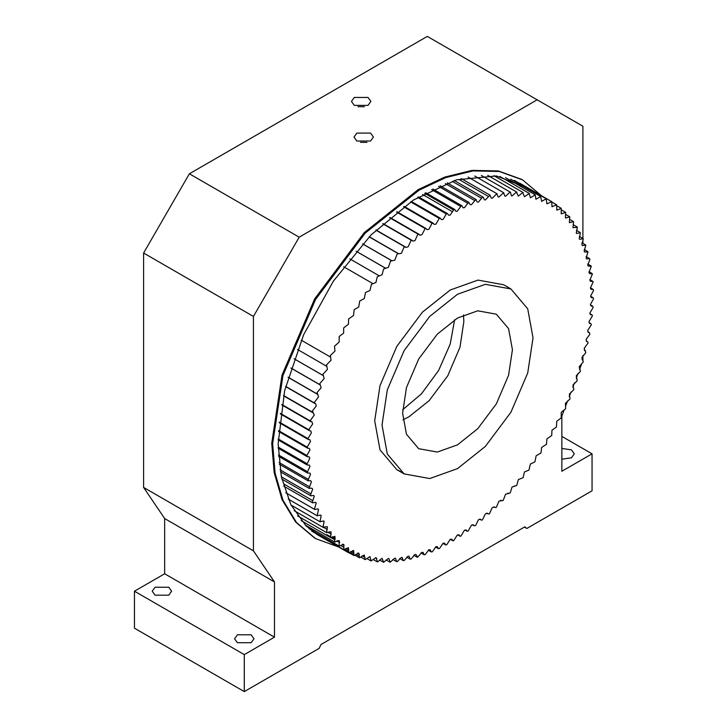 <?xml version="1.0" encoding="UTF-8"?>
<svg xmlns="http://www.w3.org/2000/svg" width="728" height="728" viewBox="0 0 728 728"><rect width="100%" height="100%" fill="white"/><g stroke="black" fill="none" stroke-linecap="round" stroke-linejoin="round"><path stroke-width="1.09" d="M561.852 448.448L571.462 449.868L574.301 453.826L571.462 457.794L561.852 459.204M237.419 634.798L234.571 638.765L237.419 642.724L251.142 642.724L253.99 638.765L251.142 634.798L237.419 634.798M168.778 595.167L155.046 595.167L152.207 591.209L155.046 587.241L168.778 587.241L171.617 591.209L168.778 595.167M366.948 142.342L360.478 142.342M356.847 133.097L370.579 133.097L373.419 137.055L370.579 141.023L356.847 141.023L354.008 137.055L356.847 133.097M364.4 106.688L357.93 106.688M354.299 97.443L368.031 97.443L370.871 101.41L368.031 105.369L354.299 105.369L351.46 101.41L354.299 97.443M189.371 173.783L299.19 237.182L253.435 316.443L143.607 253.035L189.371 173.783L427.318 36.4L537.137 99.809L299.19 237.182M582.9 238.447L582.9 126.226L537.137 99.809M582.9 360.105L582.9 355.51M582.9 243.361L582.9 241.068M561.852 436.391L592.055 453.826L561.852 471.262L561.852 416.034L564.155 409.973M565.52 406.37L567.576 400.955M569.196 396.696L570.97 392.037M572.8 387.223L574.447 382.873M576.248 378.132L578.077 373.327M579.661 369.142L581.745 363.663M524.433 527.063L526.854 528.455L592.055 490.818L592.055 453.826M134.453 591.209L164.655 573.773L274.483 637.173L244.28 654.609L134.453 591.209L134.453 628.191L244.28 691.6L319.146 648.375L321.012 644.508L524.788 526.863L526.854 528.455M244.28 654.609L244.28 691.6M164.655 573.773L164.655 518.536L274.483 581.945L274.483 637.173M164.655 518.536L143.607 487.432L253.435 550.832L274.483 581.945M143.607 487.432L143.607 253.035M253.435 316.443L253.435 550.832M529.593 188.871L496.405 175.958L456.456 179.816L413.358 200.091L371.025 234.953L333.315 281.245L303.631 334.744L284.657 390.618L278.132 443.789L281.363 476.84L290.863 504.713L306.242 526.116L326.79 540.14M338.62 546.974L315.543 538.584L296.524 522.531L282.928 500.09L275.093 473.145L272.654 443.789L282.928 375.612L315.543 299.463L365.183 233.151L419.082 190.163L445.727 177.596L472.982 170.916L499.208 171.462L522.622 179.907L541.423 195.696M314.623 538.056L295.604 522.003L282.018 499.563L274.183 472.618L271.735 443.261L282.018 375.084L314.623 298.935L364.264 232.623L418.163 189.635L444.808 177.068L472.062 170.379L498.298 170.934L521.703 179.379M452.416 211.712L450.195 215.078L448.594 215.242L447.584 213.659L446.355 213.914L443.088 219.392L441.368 219.629L440.404 218.236L439.102 218.537L435.99 224.115L434.161 224.424L433.242 223.205L431.877 223.569L428.938 229.229L426.99 229.611L426.135 228.574L425.106 228.683L421.931 234.716L419.874 235.199L419.091 234.316L417.581 234.807L415.006 240.577L412.831 241.15L412.13 240.413L410.947 240.622L408.162 246.783L405.878 247.456L405.269 246.865L404.013 247.12L401.437 253.326L397.197 253.963L394.831 260.187L390.517 261.115L388.361 267.349L383.629 268.996L382.054 274.793L377.277 276.749L375.93 282.5L371.462 284.284L369.988 290.454L365.492 292.519L364.255 298.626L359.741 300.964L358.74 306.998L354.227 309.6L353.462 315.552L348.657 318.928L348.43 324.26L343.661 327.9L343.661 333.115L339.202 336.473L339.166 342.069L334.498 346.2L334.962 351.124L330.357 355.482L331.04 360.242L326.526 364.819L327.436 369.405L323.005 374.192L324.142 378.587L319.82 383.574L321.166 387.769L317.117 392.401L318.536 396.915L314.451 402.256L314.851 403.467L315.67 403.703L316.234 406.015L312.403 410.992L314.278 415.042L310.565 420.165L310.892 421.712L312.048 421.958L312.667 423.978L309.091 429.229L309.446 430.685L310.774 430.903L311.411 432.787L307.935 438.666L308.354 439.53L309.864 439.712L310.51 441.45L307.243 446.937L307.626 448.211L309.309 448.357L309.973 449.959L306.861 455.528L307.262 456.72L309.127 456.802L309.791 458.276L306.861 464.4L307.252 465.028L309.309 465.037L309.973 466.375L307.243 472.554L307.616 473.109L309.864 473.045L310.51 474.256L307.98 480.471L310.774 480.799L311.411 481.89L309.091 488.115L312.048 488.279L312.667 489.252L310.474 495.076L310.874 495.841L313.686 495.468L314.278 496.323L312.285 502.147L312.676 502.839L315.67 502.347L316.234 503.084L314.451 508.908L314.833 509.527L318.009 508.89L318.536 509.536L317.117 515.679L320.693 515.096L321.166 515.633L319.992 521.73L323.705 520.939L324.142 521.385L323.005 527.09L327.436 526.763L326.526 532.395L331.04 531.759L330.621 537.601L334.962 536.363L334.734 542.051L339.166 540.549L339.139 546.082L343.661 544.317L343.944 549.731L348.43 547.665L348.794 552.843L353.462 550.568L354.017 555.564L358.74 553.025L359.477 557.821L364.255 555.036L365.174 559.623L369.988 556.583L371.08 560.96L375.93 557.675L377.632 561.907L382.054 558.303L383.629 562.289L388.361 558.467L388.97 558.613L390.144 562.234L394.831 558.167L395.541 558.312L396.551 561.606L397.197 561.652L401.437 557.393L402.247 557.53L403.294 560.596L404.013 560.624L408.162 556.165L409.091 556.283L410.155 559.122L410.947 559.113L415.006 554.481L416.043 554.563L417.581 557.266L421.931 552.334L423.077 552.388L424.169 554.782L425.106 554.709L428.938 549.74L430.193 549.749L431.276 551.933L432.286 551.824L435.99 546.701L437.364 546.664L438.429 548.639L439.512 548.484L443.088 543.234L444.571 543.134L445.618 544.908L446.774 544.708L450.195 539.339L451.797 539.175L452.807 540.758L453.626 540.758L457.311 535.025L459.031 534.798L459.996 536.181L460.879 536.154L464.4 530.303L466.239 530.002L467.149 531.212L468.104 531.14L471.462 525.188L473.409 524.806L474.256 525.844L475.693 525.416L478.46 519.701L480.525 519.228L481.308 520.101L482.409 519.956L485.394 513.841L487.56 513.267L488.27 514.004L489.444 513.795L492.228 507.634L494.512 506.961L495.131 507.553L496.378 507.298L498.962 501.091L503.194 500.455L505.569 494.23L510.255 492.883L512.03 487.068L516.771 485.421L518.336 479.625L523.114 477.677L524.469 471.917L528.928 470.133L530.403 463.973L534.898 461.907L536.145 455.801L540.968 452.971L541.65 447.42L546.473 444.317L546.928 438.866L551.733 435.499L551.961 430.157L556.456 427.036L556.729 421.312L561.197 417.945L561.224 412.348L565.647 408.745L565.438 403.294L570.033 398.935L569.351 394.176L573.873 389.598L572.963 385.012L577.195 380.762L576.258 375.83L580.407 371.38L579.224 366.648L583.283 362.016L581.863 357.503L585.812 352.689L584.165 348.403L588.106 342.906L587.696 341.787L586.713 341.541L586.122 339.375L589.826 334.252L589.498 332.705L588.342 332.469L587.733 330.439L591.373 324.679L590.954 323.733L589.625 323.514L588.979 321.63L592.465 315.752L592.046 314.887L590.535 314.705L589.88 312.967L593.156 307.48L592.774 306.206L591.081 306.069L590.426 304.459L593.538 298.889L593.138 297.697L591.263 297.615L590.599 296.15L593.548 290.49L593.138 289.389L591.081 289.38L590.426 288.042L593.156 281.863L592.774 281.308L590.535 281.372L589.88 280.162L592.41 273.946L589.625 273.619L588.979 272.527L591.3 266.302L588.342 266.139L587.733 265.174L589.917 259.35L589.516 258.577L586.713 258.95L586.122 258.094L587.996 251.879L584.721 252.07L584.165 251.333L585.812 245.136L582.382 245.527L581.863 244.881L583.283 238.739L579.706 239.321L579.224 238.784L580.407 232.687L576.685 233.479L576.258 233.033L577.386 227.327L572.963 227.655L573.573 221.676L569.351 222.659L569.806 216.844L565.438 218.054L565.665 212.367L561.224 213.868L561.252 208.335L556.847 210.174L556.565 204.741L552.006 206.779L551.733 201.683L546.892 203.831L546.173 198.78L541.65 201.392L540.649 196.514L535.926 199.29L535.216 194.795L530.403 197.834L529.274 193.439L524.469 196.742L522.759 192.511L518.336 196.114L516.398 192.119L512.03 195.95L511.429 195.805L510.455 192.265L509.873 192.201L505.569 196.251L504.859 196.105L503.576 192.72L498.962 197.024L498.143 196.888L496.769 193.73L492.228 198.253L491.309 198.134L489.844 195.204L485.394 199.936L484.357 199.854L483.274 197.243L482.409 197.27L478.46 202.084L477.313 202.029L475.693 199.554L471.462 204.677L470.197 204.668L468.514 202.42L464.4 207.717L463.026 207.753L461.962 205.778L461.288 205.733L457.311 211.184L455.819 211.284L454.782 209.509L454.035 209.482L452.416 211.712L422.577 194.476M402.611 413.14L406.461 387.578L418.691 359.022L437.31 334.152L457.521 318.027L477.732 310.811L496.35 314.187L508.572 328.619L512.43 349.731L508.572 375.302L496.35 403.858L477.732 428.719L457.521 444.844L437.31 452.061L418.691 448.694L406.461 434.252L402.611 413.14M457.521 468.623L485.312 446.455L510.91 412.257L527.718 373L533.023 337.847L527.718 308.818L510.91 288.961L485.312 284.329L457.521 294.249L429.729 316.416L404.131 350.614L387.314 389.871L382.018 425.025L387.314 454.063L404.131 473.91L429.729 478.542L457.521 468.623M510.91 288.961L503.585 284.739L477.987 280.098L450.195 290.026L422.404 312.194L396.806 346.382L379.998 385.649L374.692 420.802L379.998 449.831L396.806 469.678L400.591 471.58M402.684 409.737L421.485 393.803L438.602 370.516L450.213 344.053L454.609 319.801M463.509 314.951L463.836 321.676L459.978 347.247L447.756 375.803L429.138 400.664L408.927 416.789L402.939 419.865M446.328 213.932L417.663 197.379M447.584 213.659L418.5 196.869M439.266 218.409L410.628 201.883M440.404 218.236L411.302 201.438M432.232 223.305L403.603 206.779M433.242 223.205L404.131 206.397M425.243 228.61L396.596 212.066M426.135 228.574L396.997 211.748M418.318 234.298L389.626 217.727M419.091 234.316L389.926 217.472M411.475 240.358L382.719 223.76M412.13 240.413L382.937 223.56M404.723 246.783L375.894 230.139M405.269 246.865L376.039 229.993M398.089 253.553L369.169 236.855M398.516 253.644L369.26 236.755M391.582 260.642L362.562 243.889M391.91 260.742L362.626 243.834M385.23 268.05L356.101 251.233M385.458 268.132L356.129 251.196M379.033 275.73L349.804 258.859L379.161 275.794M373.018 283.692L343.671 266.739L373.064 283.711M330.658 357.157L301.265 340.185L330.621 357.13M326.854 366.402L297.497 349.449L326.736 366.321M323.359 375.675L294.039 358.749M323.177 375.521L294.048 358.713M320.193 384.966L290.9 368.059M319.947 384.73L290.927 367.977M317.353 394.23L288.097 377.341M317.053 393.912L288.133 377.213M314.851 403.467L285.631 386.595M314.514 403.039L285.676 386.395M312.694 412.63L283.501 395.777M312.321 412.094L283.565 395.495M310.892 421.712L281.727 404.877M310.492 421.057L281.8 404.486M309.446 430.685L280.307 413.868M309.027 429.902L280.38 413.358M308.354 439.53L279.234 422.722M307.935 438.602L279.306 422.076M307.626 448.211L278.524 431.413M307.207 447.138L278.578 430.612M307.262 456.72L278.178 439.93M306.87 455.501L278.196 438.948M307.252 465.028L278.187 448.248M306.898 463.645L278.169 447.056M307.616 473.109L278.569 456.338M307.307 471.571L278.478 454.927M308.344 480.953L279.306 464.191M308.09 479.252L279.115 462.526M309.427 488.534L280.407 471.78M309.245 486.659L280.08 469.824M310.874 495.841L281.854 479.079M310.774 493.784L281.654 476.976M312.676 502.839L283.647 486.077M312.667 500.609L283.638 483.847M314.833 509.527L285.776 492.747M317.326 515.87L288.243 499.08M320.165 521.867L291.036 505.05M323.332 527.5L294.148 510.647M326.817 532.75L297.552 515.852M327.345 529.529L323.942 527.563M330.621 537.601L301.201 520.62M331.195 534.125L328.182 532.395M334.734 542.051L305.05 524.906M335.299 538.283L332.55 536.7M339.139 546.082L308.927 528.637M339.639 541.987L337.282 540.622L339.639 541.987M334.98 539.293L331.75 537.428L334.98 539.302M343.834 549.676L311.802 531.185M344.162 545.199L342.415 544.189L344.162 545.199M339.576 542.551L336.827 540.959L339.576 542.551M334.753 539.766L331.149 537.683L334.753 539.766M348.794 552.843L316.762 534.352M354.017 555.564L349.404 552.898M330.239 536.563L326.836 534.598M359.477 557.821L355.173 555.337M353.617 554.436L350.177 552.452M348.448 551.451L344.999 549.467M365.174 559.623L361.033 557.229M359.186 556.165L356.047 554.354M353.99 553.171L351.023 551.451M348.885 550.213L345.918 548.503M343.862 547.32L340.722 545.509M371.08 560.96L367.039 558.631M365.028 557.466L362.171 555.819M359.523 554.281L357.503 553.125M353.954 551.069L352.862 550.441M377.186 561.825L373.209 559.532M383.474 562.225L379.561 559.969M376.822 558.385L375.593 557.675M389.935 562.153L386.104 559.941M396.551 561.606L392.811 559.459M403.294 560.596L399.672 558.503M410.155 559.122L406.661 557.102M417.117 557.175L413.759 555.236M424.169 554.782L420.948 552.925M431.276 551.933L428.219 550.168M438.429 548.639L435.535 546.965M445.618 544.908L442.897 543.343M450.277 539.293L452.807 540.758M457.657 534.834L459.996 536.181M465.01 529.975L467.149 531.212M472.326 524.733L474.256 525.844M479.588 519.11L481.308 520.101M486.768 513.14L488.27 514.004M493.857 506.815L495.131 507.553M500.828 500.163L501.874 500.773M507.662 493.202L508.481 493.675M514.359 485.949L514.942 486.295M576.449 378.405L577.04 378.742M579.388 368.978L580.207 369.451M581.99 359.577L583.046 360.187M584.265 350.214L585.54 350.951M586.195 340.922L587.696 341.787M587.787 331.713L589.498 332.705M589.016 322.613L590.954 323.733M589.898 313.659L592.046 314.887M590.435 304.859L592.774 306.206M590.608 296.241L593.138 297.697M590.417 287.824L593.138 289.389M589.88 279.634L592.774 281.308M588.988 271.699L592.055 273.464M587.742 264.018L590.963 265.884M586.149 256.638L589.516 258.577M584.22 249.558L587.714 251.579M581.945 242.806L585.567 244.899M579.333 236.391L583.064 238.547M576.403 230.339L580.234 232.551M573.154 224.661L577.067 226.918M569.596 219.374L573.573 221.676M565.729 214.487L569.769 216.817M561.525 209.983L565.665 212.367M556.947 205.851L561.252 208.335M551.951 202.075L556.565 204.741M519.565 183.083L551.596 201.574M514.35 180.362L546.382 198.862M510.701 179.152L540.913 196.596M505.532 177.65L535.216 194.795M499.89 176.476L529.311 193.457M493.939 175.694L523.205 192.592M487.733 175.348L516.916 192.192M481.335 175.448L510.455 192.265M474.765 176.021L503.849 192.811M468.049 177.05L497.106 193.821M459.277 179.643L488.297 196.405M461.206 178.533L490.235 195.295M452.325 181.363L481.445 198.171M454.245 180.48L483.274 197.243M445.345 183.574L474.51 200.409M447.201 182.874L476.23 199.636M438.547 186.395L467.512 203.121M440.085 185.722L469.114 202.484M431.64 189.635L460.469 206.279M432.914 189.007L461.962 205.778M424.67 193.302L453.408 209.892M425.707 192.729L454.782 209.509M396.806 469.678L404.131 473.91"/></g></svg>
